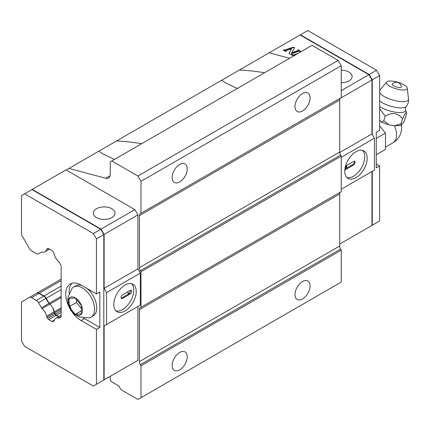 <?xml version="1.0" encoding="UTF-8"?>
<svg xmlns="http://www.w3.org/2000/svg" width="430" height="430" viewBox="0 0 430 430"><rect width="100%" height="100%" fill="white"/><g stroke="black" fill="none" stroke-linecap="round" stroke-linejoin="round"><path stroke-width="0.64" d="M339.711 244.041L371.961 225.422L371.961 171.511L341.248 189.243L374.423 170.092L374.423 138.175L371.961 133.918L371.961 80.007L368.892 74.686L300.102 34.97L300.409 34.792L307.783 30.541L376.572 70.251L379.642 75.572L379.642 130.44L376.261 132.392L376.261 167.861L379.642 165.91L379.642 220.988L369.198 227.018M376.261 163.959L379.642 165.91M372.272 171.333L372.272 225.245L371.961 225.169M371.912 79.915L372.272 79.829L372.272 134.45M300.323 35.099L300.409 34.792L369.198 74.508L368.945 74.777M376.572 70.251L369.198 74.508L372.272 79.829L379.642 75.572M289.632 58.276L269.218 52.804L300.102 34.97M341.248 90.644L368.892 74.686M293.55 56.013L291.583 54.879L292.362 54.621L293.416 54.965L298.022 53.433M300.613 51.933L300.887 51.777M284.961 49.955L293.486 47.112L294.561 47.73L291.744 52.739L297.759 50.735L297.974 50.514L297.469 50.122L298.248 49.858L300.704 51.278L299.662 51.39A0.65 0.376 -0 0 0 298.877 51.326L291.621 53.745L291.744 54.266L290.965 54.524L288.949 53.363L291.556 48.735L286.095 50.552L285.875 50.772L286.504 51.24L285.724 51.498L283.268 50.079L284.176 49.891A0.65 0.376 -0 0 0 284.961 49.955L284.961 50.31L293.486 47.467L294.41 47.999M341.248 70.192A10.857 6.267 180 0 1 348.929 72.025A10.857 6.267 180 0 1 352.106 76.459A10.857 6.267 180 0 1 341.248 82.732M340.216 98.336L371.961 80.007M339.743 152.521L371.961 133.918M341.248 157.326L374.423 138.175M344.779 171.14A15.856 9.154 120 0 0 348.063 178.402A15.856 9.154 120 0 0 363.92 169.248A15.856 9.154 120 0 0 363.92 150.935A15.856 9.154 120 0 0 351.702 155.187A15.856 9.154 120 0 0 344.779 171.14M291.97 55.104L293.416 55.319L296.566 54.271M292.362 54.621L292.362 54.975M293.486 47.112L293.486 47.467M291.744 52.739L291.744 53.094L297.759 51.089L297.974 50.514M297.856 50.342L298.248 50.213L300.312 51.407M298.248 49.858L298.248 50.213M289.1 53.449L291.556 48.735M286.004 51.304L286.004 50.95L286.117 51.369M283.66 50.305L284.176 50.245A0.65 0.376 -0 0 0 284.961 50.31M284.047 49.821L284.047 50.176M362.592 150.393A15.856 9.154 -60 0 1 361.463 167.829A15.856 9.154 -60 0 1 346.929 177.525M354.164 161.272A2.171 1.252 -60 0 1 352.767 164.582L345.086 169.011L345.854 169.458L353.535 165.023A2.171 1.252 120 0 0 354.954 163.11A2.171 1.252 120 0 0 354.621 161.368A2.171 1.252 120 0 0 353.535 161.476L345.854 165.91A2.171 1.252 -60 0 0 345.5 166.163M345.854 169.458A2.171 1.252 -60 0 1 344.855 169.608M346.129 165.749A2.171 1.252 -60 0 1 344.994 168.479M345.086 169.011A2.171 1.252 120 0 0 346.419 167.361A2.171 1.252 120 0 0 346.419 165.588M66.231 169.995L68.95 168.426L105.716 178.278A8.686 5.015 -120 0 0 108.468 178.031A8.686 5.015 -120 0 0 110.268 174.053L110.268 161.83L312.067 45.322L338.179 60.393L341.248 65.715L341.248 97.637L140.347 213.624A4.343 2.51 -120 0 0 139.449 215.613L139.449 267.648A4.343 2.51 -120 0 0 140.347 270.68L140.981 271.781L140.981 307.246L140.347 307.611A4.343 2.51 -120 0 0 139.449 309.6L139.449 361.641A4.343 2.51 -120 0 0 140.347 364.667L140.981 365.769L140.981 397.685L137.912 399.459L121.018 389.709L118.868 385.984L111.187 381.55L110.268 379.953L110.268 376.304M140.981 271.781L341.248 156.154L340.614 155.053A4.343 2.51 60 0 1 339.711 152.026L339.711 99.991A4.343 2.51 60 0 1 340.614 98.002L140.347 213.624M341.248 156.154L341.248 191.624L140.981 307.246M140.981 365.769L341.248 250.147L340.614 249.045A4.343 2.51 60 0 1 339.711 246.014L339.711 193.978A4.343 2.51 60 0 1 340.614 191.99L140.347 307.611M341.248 250.147L341.248 282.064L140.981 397.685M111.805 160.944L137.912 176.015L140.981 181.336L140.981 213.258M68.95 168.426L269.218 52.804M302.548 298.941A10.68 6.165 -60 0 1 297.205 299.473A10.68 6.165 -60 0 1 295.571 290.916A10.68 6.165 -60 0 1 302.548 281.505A10.68 6.165 -60 0 1 307.885 280.973A10.68 6.165 -60 0 1 309.525 289.53A10.68 6.165 -60 0 1 302.548 298.941M179.686 369.875A10.68 6.165 -60 0 1 174.344 370.407A10.68 6.165 -60 0 1 172.709 361.85A10.68 6.165 -60 0 1 179.686 352.439A10.68 6.165 -60 0 1 185.024 351.907A10.68 6.165 -60 0 1 186.663 360.464A10.68 6.165 -60 0 1 179.686 369.875M140.981 181.336L341.248 65.715M302.548 110.967A10.68 6.165 -60 0 1 297.205 111.494A10.68 6.165 -60 0 1 295.571 102.937A10.68 6.165 -60 0 1 302.548 93.525A10.68 6.165 -60 0 1 307.885 92.998A10.68 6.165 -60 0 1 309.525 101.555A10.68 6.165 -60 0 1 302.548 110.967M179.686 181.901A10.68 6.165 -60 0 1 174.344 182.427A10.68 6.165 -60 0 1 172.709 173.87A10.68 6.165 -60 0 1 179.686 164.459A10.68 6.165 -60 0 1 185.024 163.932A10.68 6.165 -60 0 1 186.663 172.489A10.68 6.165 -60 0 1 179.686 181.901M137.912 176.015L338.179 60.393M114.439 159.423L103.093 154.037L98.798 151.193M116.508 140.97C123.926 141.244 132.322 142.147 141.701 143.684M237.301 88.489L225.954 83.103L221.66 80.259M239.37 70.036C246.788 70.31 255.183 71.213 264.563 72.751M58.846 316.571L56.411 315.168A2.171 1.252 60 0 1 55.325 314.018L54.648 312.841A2.171 1.252 60 0 1 54.25 311.815A8.82 5.09 -120 0 0 49.832 304.161A2.171 1.252 60 0 1 49.138 303.3L46.23 298.269A4.343 2.51 -120 0 0 44.059 295.974L39.27 293.212A4.343 2.51 -120 0 0 37.098 292.997L21.5 302L21.5 340.995L24.585 346.344L93.374 386.054L96.444 384.28L96.444 329.412L81.087 320.549A21.72 12.54 60 0 1 71.573 311.239M137.912 268.836L104.124 288.342L106.581 292.599L106.581 324.521L140.368 305.015L140.368 273.093L137.912 268.836L137.912 214.925L134.837 209.603L66.037 169.882L21.5 195.596L21.5 234.818L29.417 248.535A4.343 2.51 -120 0 0 31.589 250.824L36.383 253.593A4.343 2.51 -120 0 0 38.555 253.807L41.457 252.13A2.171 1.252 60 0 1 42.151 252.071A8.82 5.09 -120 0 0 44.951 251.824A8.82 5.09 -120 0 0 46.569 249.518A2.171 1.252 60 0 1 46.967 248.954L47.649 248.556L46.967 248.954M104.124 379.851L137.912 360.34L137.912 306.434L104.124 325.94L104.124 379.851L101.05 381.62M106.581 324.521L104.124 325.94M104.124 288.342L104.124 234.431L101.05 229.115L32.25 189.388M137.912 214.925L104.124 234.431M134.837 209.603L101.05 229.115M96.444 217.585A10.857 6.267 180 0 1 93.267 213.151A10.857 6.267 180 0 1 99.97 207.362A10.857 6.267 180 0 1 111.805 208.722A10.857 6.267 180 0 1 114.982 213.151A10.857 6.267 180 0 1 108.279 218.945A10.857 6.267 180 0 1 96.444 217.585M37.098 292.997L61.124 279.124L37.098 292.997M140.368 273.093L106.581 292.599M136.224 291.551A15.856 9.154 120 0 0 132.94 284.294A15.856 9.154 120 0 0 117.084 293.448A15.856 9.154 120 0 0 117.084 311.755A15.856 9.154 120 0 0 129.301 307.509A15.856 9.154 120 0 0 136.224 291.551M131.612 283.752A15.856 9.154 -60 0 1 133.762 290.132A15.856 9.154 -60 0 1 127.635 305.209A15.856 9.154 -60 0 1 115.95 310.879M130.231 293.948A2.171 1.252 -60 0 0 131.768 291.287A2.171 1.252 -60 0 0 131.317 290.293A2.171 1.252 -60 0 0 130.231 290.4L122.555 294.829A2.171 1.252 120 0 0 121.136 296.748A2.171 1.252 120 0 0 121.47 298.485A2.171 1.252 120 0 0 122.555 298.377L130.231 293.948L129.462 293.502A2.171 1.252 120 0 1 128.376 293.609A2.171 1.252 120 0 1 128.135 291.61M130.516 290.266A2.171 1.252 -60 0 1 130.537 290.578A2.171 1.252 -60 0 1 129.742 292.594A2.171 1.252 -60 0 1 128.172 293.432M121.153 298.146A2.171 1.252 -60 0 0 121.787 297.936L129.462 293.502M47.649 248.556L47.649 248.556A2.171 1.252 60 0 1 48.735 248.664L51.982 250.54A2.171 1.252 60 0 1 53.067 251.684L53.788 252.937A2.171 1.252 60 0 1 54.185 253.953A8.82 5.09 -120 0 0 58.561 261.537A2.171 1.252 60 0 1 59.243 262.386L61.124 265.638L61.124 316.931L59.243 318.017A2.171 1.252 60 0 1 58.561 318.082A8.82 5.09 -120 0 0 55.792 318.334A8.82 5.09 -120 0 0 54.185 320.608A2.171 1.252 60 0 1 53.788 321.167L53.067 321.581A2.171 1.252 60 0 1 51.982 321.473L48.735 319.598A2.171 1.252 60 0 1 47.649 318.453L46.967 317.275A2.171 1.252 60 0 1 46.569 316.249A8.82 5.09 -120 0 0 42.151 308.595A2.171 1.252 60 0 1 41.457 307.735L38.555 302.704A4.343 2.51 -120 0 0 36.383 300.409L31.589 297.646A4.343 2.51 -120 0 0 29.417 297.431L36.792 293.174A4.343 2.51 -120 0 1 38.963 293.389L31.589 297.646M48.235 302.451L45.924 298.447A4.343 2.51 -120 0 0 43.752 296.152L44.059 296.329A3.908 2.257 60 0 1 46.015 298.393L48.235 302.451L49.289 303.537A2.171 1.252 -120 0 0 49.832 304.161A8.82 5.09 60 0 1 52.75 307.858L54.352 313.013L46.967 317.275M69.031 306.837A21.72 12.54 60 0 1 70.23 284.004A21.72 12.54 60 0 1 81.087 285.079L96.444 293.943L96.444 238.865L93.374 233.544L24.569 193.822M38.555 253.807L41.468 252.125L38.555 253.807M48.327 302.397A2.607 1.505 -120 0 0 49.289 303.537M100.926 229.394L103.818 234.608L100.926 229.394M52.75 307.858A8.385 4.843 60 0 1 54.051 311.782A2.607 1.505 -120 0 0 54.562 313.196L55.11 314.147A2.607 1.505 -120 0 0 56.411 315.518L56.104 315.346A2.171 1.252 60 0 1 55.018 314.196L54.352 313.013M58.539 316.749L56.104 315.346L48.735 319.598M36.383 300.409L43.752 296.152L38.963 293.389M96.444 384.28L103.818 380.029L103.818 234.608L96.444 238.865M93.374 233.544L100.744 229.292L31.944 189.565M96.444 329.412L99.825 327.461L99.825 291.997L96.444 293.943M99.825 327.461L84.468 318.598A21.72 12.54 60 0 1 83.506 318.006M69.139 293.12A21.72 12.54 60 0 1 72.052 283.257M387.951 124.603L381.324 122.184L379.642 120.12M402.534 118.933L401.125 123.679L401.082 125.367L403.947 121.669L406.543 114.014L406.436 112.665L405.27 113.273L402.534 118.933C398.244 112.95 392.456 112.02 385.162 116.132L383.754 120.878L381.324 122.184M385.162 116.132L379.642 108.559M401.125 123.679L394.681 125.732L391.531 125.323L389.322 124.931L383.754 120.878M386.828 83.898A10.857 3.392 -163.4 0 1 386.624 82.012A10.857 3.392 -163.4 0 1 396.412 81.877A10.857 3.392 -163.4 0 1 406.796 87.113A10.857 3.392 -163.4 0 1 407.258 88.145A10.857 3.392 -163.4 0 1 398.588 89.451A10.857 3.392 -163.4 0 1 386.828 83.898M392.456 84.807A4.741 1.478 16.6 0 0 397.632 87.236A4.741 1.478 16.6 0 0 401.367 86.629A5.214 5.214 0 0 0 392.386 83.957A4.741 1.478 16.6 0 0 392.456 84.807M379.642 125.807L385.479 133.069L385.479 149.452L376.261 154.773M376.261 138.39L385.479 133.069M69.106 306.73L69.106 298.538L75.25 297.99L81.394 305.633L81.394 313.825L75.25 314.373L69.106 306.73L76.481 302.473L76.481 299.522M75.25 314.373L81.394 310.825M81.394 308.589L76.481 302.473M94.605 309.197A17.377 10.03 -120 0 0 87.016 291.712A17.377 10.03 -120 0 0 73.627 287.057A17.377 10.03 -120 0 0 72.063 288.369L67.972 297.194L67.73 300.113L71.934 311.685L74.712 314.362L79.383 316.98L89.08 317.851A17.377 10.03 -120 0 0 91.004 317.152A17.377 10.03 -120 0 0 94.605 309.197M91.004 317.152L93.154 315.91A17.377 10.03 -120 0 0 96.755 307.955A17.377 10.03 -120 0 0 87.199 288.605M81.738 285.456A17.377 10.03 -120 0 0 75.777 285.816L73.627 287.057M68.031 302.016A10.207 5.891 -120 0 0 75.25 314.518A10.207 5.891 -120 0 0 82.469 310.347A10.207 5.891 -120 0 0 75.25 297.845A10.207 5.891 -120 0 0 68.031 302.016M292.894 54.927L292.894 55.282M293.416 54.965L293.416 55.319M297.759 50.735L297.759 51.089M284.176 49.891L284.176 50.245M353.535 165.023L352.767 164.582M340.614 249.045L140.347 364.667M139.449 361.641L339.711 246.014M339.711 193.978L139.449 309.6M340.614 155.053L140.347 270.68M139.449 267.648L339.711 152.026M339.711 99.991L139.449 215.613M105.716 178.278L110.058 175.768M61.124 307.842L54.25 311.815M61.124 309.1L54.648 312.841M61.124 297.641L42.151 308.595M61.124 296.383L49.138 303.3M61.124 312.449L56.411 315.168M55.325 314.018L61.124 310.675M61.124 289.675L46.23 298.269M44.059 295.974L61.124 286.127M61.124 280.591L39.27 293.212M121.787 297.936L122.555 298.377M49.047 303.354L41.457 307.735M48.337 248.497L46.569 249.518M61.124 316.598L58.561 318.082M54.04 311.933L46.569 316.249M55.11 314.147L47.649 318.453M46.015 298.393L38.555 302.704M54.347 320.108L51.982 321.473M84.468 318.598L81.087 320.549M385.479 147.135L392.939 142.83A17.377 10.03 -120 0 0 394.428 125.71M405.99 106.629A14.991 4.687 -163.4 0 1 405.985 106.629C405.49 106.855 405.323 107.828 405.485 109.537A15.48 4.837 -163.4 0 1 405.485 109.543A15.48 4.837 -163.4 0 1 396.809 112.375A15.48 4.837 -163.4 0 1 379.642 106.608M405.985 106.629A14.991 4.687 -163.4 0 1 394.111 107.086A14.991 4.687 -163.4 0 1 379.642 100.942M379.642 92.762A15.206 4.752 16.6 0 0 379.9 93.143A15.206 4.752 16.6 0 0 396.358 100.916A15.206 4.752 16.6 0 0 408.5 99.088L408.5 99.088C408.769 101.974 407.93 104.485 405.99 106.624M291.406 53.965L291.406 54.32M285.875 50.772L285.875 51.127M49.579 249.153L44.951 251.824M61.124 315.26L55.792 318.334M44.059 296.329L43.752 296.152M401.05 125.372L396.003 125.796M392.939 142.83A17.377 17.377 0 0 0 401.426 125.157M405.485 109.543L406.436 112.665M386.624 82.012L379.642 90.461M407.258 88.145L408.5 99.088"/></g></svg>
